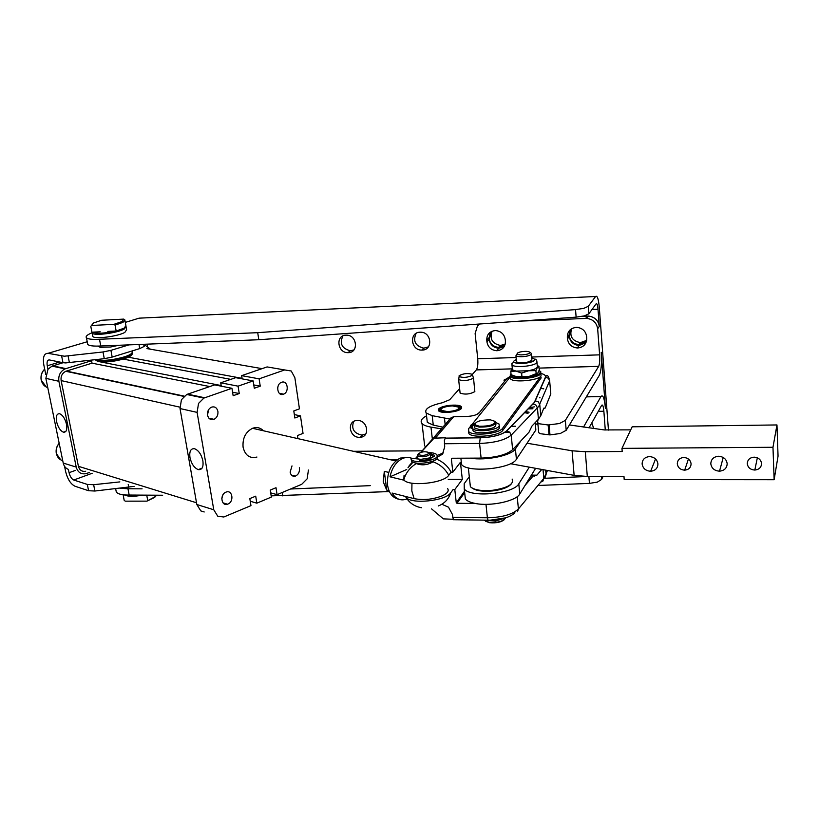 <?xml version="1.0" encoding="UTF-8"?>
<svg xmlns="http://www.w3.org/2000/svg" width="819" height="819" viewBox="0 0 819 819"><rect width="100%" height="100%" fill="white"/><g stroke="black" fill="none" stroke-linecap="round" stroke-linejoin="round"><path stroke-width="1.23" d="M407.053 498.966C400.798 501.156 395.812 499.18 392.086 493.048L414.138 498.648C423.679 500.429 433.169 499.447 442.618 495.679C447.624 493.202 449.252 490.776 447.502 488.411M398.74 499.201C392.629 497.952 388.882 493.212 387.52 484.971C386.885 472.43 391.083 463.472 400.102 458.087L408.712 457.473M512.131 479.064C514.23 484.121 507.78 487.858 492.803 490.264C481.674 491.226 474.232 490.069 470.444 486.783L469.993 483.2M511.087 484.172C508.087 487.459 501.996 489.711 492.823 490.909C482.903 491.799 475.972 490.837 472.041 488.022M538.513 430.661L538.697 432.667L540.376 433.722L549.979 434.909L560.329 433.486L566.185 430.303L599.365 375.276C601.228 370.956 601.842 363.298 601.228 352.313L605.425 408.405C604.473 398.31 602.999 394.348 600.992 396.509L583.517 427.078M519.942 321.14L586.762 318.396C593.038 319.256 596.662 322.727 597.665 328.798L599.621 354.852C599.928 360.36 599.621 364.189 598.689 366.349L565.345 420.382L559.469 423.536L548.136 424.969L539.475 423.812L537.796 422.788L537.633 420.802L538.646 418.949M438.687 408.937C441.41 405.354 459.09 403.624 461.414 406.736L461.343 408.517C458.824 412.141 440.806 413.912 438.574 410.769L438.687 408.937M440.468 410.104L440.571 411.005M460.165 407.401L460.298 408.579M460.37 408.394L460.278 407.555M460.821 407.156L461.332 407.555M461.681 407.893L461.414 406.736M511.875 368.867L476.361 369.891C477.682 367.792 478.132 364.076 477.733 358.753L475.122 333.568L477.426 326.013L479.832 323.996M586.537 341.073L579.002 344.594C573.402 344.021 570.126 341.032 569.174 335.626L569.246 336.507C570.208 341.922 573.484 344.912 579.084 345.485L585.974 342.68M586.762 338.237C586.609 343.97 583.64 347.205 577.835 347.973L577.354 347.973C571.713 347.389 568.417 344.379 567.454 338.943L567.311 337.162C567.413 331.449 570.372 328.184 576.187 327.385L576.986 327.385C582.504 328.081 585.718 331.101 586.619 336.445L586.762 338.237M570.044 329.934L569.174 335.626L571.59 328.757M504.995 344.901L498.72 347.399C493.325 346.857 490.1 343.929 489.076 338.616L489.168 339.486C490.192 344.799 493.417 347.727 498.822 348.27L504.289 346.468M505.415 341.206C505.384 346.806 502.6 349.979 497.061 350.716L496.652 350.716C491.205 350.174 487.97 347.225 486.936 341.881L486.762 340.141C486.742 334.551 489.516 331.367 495.065 330.589L495.751 330.579C501.095 331.234 504.258 334.193 505.241 339.455L505.415 341.206M490.264 332.207L489.076 338.616L491.84 331.316M540.898 373.607L541.062 375.931C538.472 380.528 513.482 382.862 510.391 378.818L510.206 376.935L472.379 424.037M510.339 374.273L510.268 376.658C513.697 380.569 538.298 378.183 540.857 373.669L540.724 371.693L539.997 371.161L540.018 372.932C537.581 377.211 514.23 379.484 510.964 375.778L510.984 373.546M421.109 452.252L434.009 438.196L445.403 437.766L444.379 440.376L444.707 446.877L442.455 454.228L437.397 457.084M453.153 519.287L443.355 518.867L431.562 508.865M464.506 491.246L456.265 502.692L456.971 503.296L464.66 492.588M470.393 458.149L481.101 458.097C496.119 457.555 506.623 454.75 512.633 449.692L520.823 440.939L515.407 448.904C511.67 455.538 485.647 460.933 470.393 458.149L451.914 458.241L451.351 458.865L451.832 458.251M433.405 460.943L433.056 461.803C427.508 465.079 421.918 465.673 416.287 463.585L415.929 462.991M441.861 504.248L448.515 507.196L452.375 514.352L453.378 519.717L488.032 520.188M412.541 461.947L407.985 467.792M412.96 462.162L409.909 465.786M424.201 442.014L424.662 445.843L425.716 446.795M441.38 428.859L430.968 427.108C426.494 426.33 423.505 425.143 422.02 423.546C420.045 421.099 421.55 418.519 426.535 415.806M572.082 450.788L574.129 475.368L587.305 476.463L585.319 451.74L572.082 450.788L527.047 443.233L516.41 459.234C511.435 468.908 467.557 473.075 461.568 464.496L461.087 460.145M569.42 424.948L604.248 429.934L630.722 429.862M677.293 463.851C677.487 460.012 679.657 457.882 683.824 457.483C688.032 457.852 690.458 459.961 691.093 463.81C690.898 467.598 688.759 469.717 684.684 470.167C680.415 469.85 677.958 467.741 677.293 463.851M747.266 463.636C747.532 459.725 749.825 457.555 754.156 457.145C758.507 457.524 760.974 459.674 761.568 463.595C761.301 467.444 759.049 469.604 754.821 470.055C750.399 469.748 747.88 467.608 747.266 463.636M642.116 463.963C642.291 459.51 644.768 457.053 649.549 456.592C654.371 457.033 657.155 459.469 657.923 463.912C657.739 468.294 655.313 470.741 650.644 471.253C645.751 470.894 642.915 468.468 642.116 463.963M710.8 463.749C711.066 459.224 713.677 456.715 718.642 456.244C723.627 456.695 726.473 459.172 727.18 463.697C726.914 468.151 724.365 470.638 719.532 471.171C714.465 470.812 711.547 468.335 710.8 463.749M517.127 353.962L516.021 355.825C518.089 356.9 521.662 357.002 526.75 356.152C530.395 355.323 531.941 354.402 531.357 353.398L530.978 353.102M516.431 360.892L516.513 361.803C518.488 362.96 522.082 363.104 527.303 362.223L531.9 360.34L531.377 354.238M520.956 351.822C525.307 351.095 528.245 351.218 529.78 352.19C530.241 352.999 528.992 353.747 526.023 354.412C521.898 355.108 518.99 355.026 517.311 354.156C516.594 353.317 517.813 352.539 520.956 351.822M474.907 423.382L474.59 425.665L479.207 427.098C489.997 427.098 495.515 425.368 495.741 421.887L494.983 421.314M495.823 423.403L495.915 424.293C495.925 427.825 490.438 429.586 479.463 429.606L474.774 428.081L474.6 426.494M479.494 426.259L475.153 424.928C474.948 421.611 480.047 419.922 490.468 419.871L495.034 421.365C494.819 424.631 489.639 426.269 479.494 426.259M505.61 517.874C503.255 521.386 497.788 522.87 489.199 522.348L484.592 520.454M485.585 521.242L489.608 522.717C496.386 523.269 501.382 522.174 504.586 519.41M447.614 411.619L441.062 410.35C440.602 408.036 444.359 406.541 452.323 405.876L458.957 407.186C459.316 409.49 455.538 410.964 447.614 411.619M440.909 409.193L440.561 411.015L446.529 412.377M454.156 411.527C458.63 410.339 460.442 409.05 459.592 407.657L458.937 407.176L459.592 407.657M459.735 409.244L459.858 408.405M571.642 328.716C569.328 336.333 572.246 340.97 580.374 342.629L586.67 340.387M492.117 331.204C489.424 338.871 492.199 343.622 500.44 345.464L505.221 344.144M420.075 332.197L420.649 332.197C431.695 332.043 433.159 350.174 422.154 350.082L421.785 350.092C410.739 350.471 408.927 332.217 420.075 332.197M416.103 333.384C412.756 341.113 415.335 346.038 423.832 348.177L428.388 346.857M357.371 420.495C367.67 419.922 370.464 436.916 360.186 437.295L359.613 437.326C349.283 437.868 346.55 420.792 356.971 420.516L357.371 420.495M353.624 421.529C351.156 428.808 353.9 433.333 361.844 435.104L365.765 433.988M345.976 335.155L346.478 335.145C357.104 334.94 358.917 352.754 348.31 352.661L347.993 352.661C337.387 353.071 335.258 335.166 345.976 335.155M342.905 335.913C339.383 343.55 341.861 348.505 350.327 350.778L353.921 349.928M588.881 476.463L589.434 483.384L597.348 482.115L601.617 479.412L603.04 476.463M583.783 308.364L575.532 309.613L576.126 317.137L584.367 315.899L588.851 313.81L588.277 306.306L583.783 308.364M120.413 488.298L127.969 488.769L129.167 495.045L127.59 495.055C121.55 494.963 117.782 493.959 116.298 492.045L115.929 490.131M91.963 332.811C87.172 334.776 85.34 336.435 86.456 337.797C87.858 339.046 91.656 339.557 97.87 339.342L99.488 339.261L100.768 345.987L99.15 346.058C92.946 346.263 89.148 345.731 87.746 344.451L87.49 343.141M100.205 331.797L91.912 332.197L90.796 326.361L93.448 323.014L101.628 320.26L123.741 319.103L122.113 321.529L113.933 324.334L115.059 325.133L123.034 322.328L124.918 319.973L123.741 319.103M126.177 327.416L126.617 329.76L124.877 332.35C118.243 336.384 94.769 339.414 92.823 336.496L92.649 335.555M92.025 332.197L92.352 333.313C95.004 335.974 117.782 332.903 124.263 329.013L126.054 326.515M115.059 325.133L116.165 331.009L115.192 331.06C104.289 333.425 96.908 333.835 93.038 332.299L92.864 332.156M139.517 495.096C133.159 496.16 128.286 496.109 124.908 494.963M102.621 345.905L106.839 345.741M98.065 346.099L100.153 347.338L110.667 347L118.765 345.27M132.32 351.361C132.883 354.351 126.239 357.084 112.387 359.582C104.904 360.606 99.601 360.606 96.478 359.582M132.535 352.487C133.036 355.477 126.392 358.22 112.602 360.698C103.44 361.896 97.768 361.67 95.588 360.022L95.577 359.961M96.56 360.647C98.608 362.244 104.023 362.469 112.827 361.312C123.689 359.48 130.098 357.207 132.054 354.494M61.64 356.019L62.981 362.715L65.715 362.919L104.279 358.691L112.172 357.084L110.913 350.358L102.999 351.965L64.373 356.214L48.034 353.327C44.021 353.317 42.629 357.227 43.847 365.059L45.772 374.447M138.984 344.471L139.732 348.597L144.093 346.457L145.854 344.195M119.861 481.9L93.642 484.705L87.326 484.428L88.585 490.724L94.891 491.021L134.173 486.363M156.531 495.198L155.17 496.672L146.918 501.146L154.576 497.45L155.886 496.017M146.918 501.146L125.266 501.156L124.191 500.389L123.157 494.993L124.775 494.983M116.165 331.009L124.109 328.184L125.911 325.696L124.99 320.679M440.765 409.735L440.591 411.384M445.7 406.777C440.97 408.026 439.045 409.387 439.916 410.882C440.97 411.896 443.386 412.397 447.164 412.377C456.306 411.64 460.616 409.95 460.094 407.319L453.736 405.876M438.81 410.995L438.8 409.869M438.697 410.002L438.677 410.882M440.018 411.629L439.209 411.077C438.687 408.231 443.304 406.419 453.061 405.64C457.125 405.61 459.746 406.142 460.902 407.238L460.35 409.357M528.654 370.751L534.305 369.267L537.387 367.393L537.428 365.96L538.656 366.451L537.387 367.393L535.882 370.608L528.654 370.751L521.621 373.095L516.072 371.099L528.654 370.751M536.936 373.833L529.176 376.371L537.888 372.993L539.373 369.789L538.656 366.451M512.284 368.253L512.592 369.912L516.072 371.099L510.78 371.324L512.284 368.253M496.058 422.604L499.027 424.007L499.252 425.972C497.133 430.374 475.767 432.565 472.798 428.706L472.645 426.658L470.403 425.491L473.167 423.669L474.355 423.986M472.819 428.808L473.024 430.784C475.993 434.664 497.348 432.473 499.457 428.061L499.262 426.105M474.283 425.307L471.805 425.256L474.14 424.457M470.618 427.559L472.809 428.716L473.024 430.784M483.65 520.126L495.444 521.058L505.456 517.936M128.368 357.217L242.076 378.347L241.646 375.645L259.101 378.839L284.695 369.942L291.247 370.997L294.871 377.723L299.437 408.824L293.796 410.943L294.84 418.007L300.471 415.868L303.04 433.384L297.451 435.565L297.901 438.636M100.45 361.906L221.171 385.544L220.72 382.811L238.063 386.158L239.25 393.55L233.149 395.7L231.951 388.288L214.639 384.889L186.742 394.482L181.429 399.713L180.026 408.548L196.816 504.514L200.809 510.902L204.207 511.977M308.425 470.045L307.156 478.818L301.73 484.295L277.088 494.656L276.003 487.704L270.26 490.1L271.355 497.072L256.838 503.173L255.712 496.16L249.826 498.607L250.962 505.64L223.822 516.994L217.762 516.246L213.759 509.766L197.103 412.387L198.536 403.419L203.89 398.085L231.951 388.288M395.812 460.954L252.549 428.296C245.557 431.951 242.404 438.257 243.089 447.205C245.168 455.477 249.785 458.763 256.931 457.043C249.785 458.763 245.168 455.477 243.089 447.205C242.404 438.257 245.557 431.951 252.549 428.296C256.736 426.812 260.36 427.641 263.421 430.774M217.905 411.414C218.233 415.1 216.933 417.751 214.025 419.338C210.708 420.311 208.538 418.908 207.514 415.131C207.187 411.476 208.456 408.835 211.333 407.217C214.701 406.193 216.892 407.596 217.905 411.414M207.483 414.936L208.702 409.531M283.394 394.236C277.487 396.713 275.338 384.695 281.316 382.401L281.603 382.289C287.582 379.873 289.598 391.953 283.609 394.154L283.394 394.236M277.672 387.971L277.887 386.793M299.344 467.751L299.457 468.345C299.682 472.153 298.3 474.754 295.321 476.126C292.608 476.689 290.878 475.368 290.141 472.174L292.004 465.898M225.942 492.158L226.269 492.035C232.586 489.69 234.224 501.76 227.928 504.043L227.498 504.207C221.222 506.47 219.635 494.4 225.942 492.158M221.785 498.576L222.891 494.922M202.907 460.943C203.593 467.137 202.047 470.024 198.259 469.615C194.216 467.946 191.441 463.892 189.947 457.463C189.22 451.249 190.776 448.341 194.605 448.74C198.648 450.419 201.423 454.484 202.907 460.943M66.523 424.324C67.342 429.811 66.319 432.432 63.442 432.186C60.309 430.835 58.026 427.323 56.583 421.662C55.743 416.165 56.767 413.534 59.664 413.759C62.797 415.12 65.08 418.642 66.523 424.324M388.994 490.663L386.732 490.1L383.21 481.767L384.316 471.355L388.738 472.409M417.915 454.258L417.485 455.876C422.266 457.463 426.545 456.91 430.323 454.207L429.545 452.948M429.115 453.235C425.972 455.477 422.399 455.937 418.407 454.617L418.243 453.88C421.509 451.617 425.092 451.177 428.992 452.559L429.115 453.235M430.333 457.237L430.538 456.07M417.649 457.463L417.956 458.609M437.387 456.982L437.448 457.493C437.858 462.254 414.783 465.612 411.619 461.251L410.974 458.753L413.175 458.415L420.618 459.285L419.512 460.391L420.812 460.708L430.272 459.224L431.019 458.435L428.972 458.026L434.408 456.572L434.172 455.139L430.374 453.839M430.477 455.497L431.695 455.559L431.5 453.91M429.043 452.6C432.954 452.743 435.534 453.429 436.783 454.637L437.254 455.835C437.663 460.575 414.578 463.943 411.414 459.592L410.974 458.753M472.328 375.245C467.925 377.518 463.523 377.968 459.121 376.586L459.131 375.675C463.595 373.413 467.987 372.973 472.338 374.365L472.328 375.245M458.835 378.45L458.65 379.647C463.574 381.204 468.509 380.702 473.423 378.143L472.522 374.826M473.515 378.009L474.846 391.636C469.922 394.256 465.008 394.748 460.104 393.11L460.002 392.219M434.295 456.726L431.695 455.559M420.782 460.708L420.628 459.387L428.972 458.026M429.156 459.572L428.992 458.128M420.761 460.493L422.942 460.636M426.044 460.268L429.105 459.101M386.732 490.1L384.316 471.355M209.746 386.558L92.035 363.165L91.564 360.718L65.08 368.878L52.006 366.124L47.973 369.246L45.864 378.358L63.227 463.063C63.964 466.206 65.674 468.314 68.386 469.389L69.062 472.696C70.035 476.535 71.601 478.972 73.761 480.026L87.326 484.428M294.338 414.588L300.471 415.868M277.088 494.656L270.69 492.864M256.838 503.173L250.245 501.238M65.08 368.878C60.258 371.396 58.19 375.532 58.886 381.285L76.228 467.096C77.713 472.256 80.948 474.457 85.903 473.699L89.486 472.44M92.035 363.165L65.796 371.273C62.172 373.157 60.616 376.259 61.128 380.589L78.399 466.308C79.525 470.198 81.951 471.846 85.688 471.253M284.695 369.942L267.107 366.922L241.646 375.645M91.564 360.718L89.742 360.36M239.25 393.55L232.586 392.219M259.101 378.839L260.237 386.158L254.289 388.247L253.143 380.917L235.718 377.672L220.72 382.811M230.763 379.371L123.208 359.08M260.237 386.158L253.777 384.93M238.063 386.158L253.143 380.917M52.006 366.124L63.073 362.725M150.42 349.211L145.106 345.157M146.908 348.597L262.08 368.652M47.973 369.246L47.267 365.786C46.663 361.855 47.369 359.899 49.375 359.93L62.981 362.715M488.605 520.423L505.732 517.823M534.121 476.474L534.93 475.153M539.117 370.505L540.816 371.785M510.78 371.324L511.097 374.713L516.605 376.709L529.176 376.371L516.605 376.709L514.23 376.095M541.062 375.931L502.641 428.235C499.375 433.845 472.42 436.455 468.693 431.541L468.652 428.665L470.618 426.228M536.199 374.027L535.882 370.608M521.938 376.515L521.621 373.095M537.264 365.561L539.066 366.4M460.258 408.64L460.114 407.34M91.585 325.481L113.933 324.334M115.192 331.06L107.791 331.419M146.734 495.147L147.707 500.368M139.732 348.597L112.172 357.084M64.568 466.339L65.643 471.611C67.588 479.248 70.71 484.121 75.02 486.24L88.585 490.724M129.003 344.86L110.913 350.358M124.713 494.942C128.184 496.723 133.968 496.775 142.076 495.116M142.086 488.83L127.969 488.769M389.383 491.564L271.161 495.864M162.653 495.239L129.167 495.045M282.821 495.925L282.289 492.465M587.909 476.463L544.891 478.276M370.26 485.647L290.52 489.004M589.434 483.384L537.94 485.493M99.488 339.261L257.719 332.678L258.804 339.731L576.126 317.137M257.719 332.678L575.532 309.613M100.768 345.987L258.804 339.731M608.445 430.098L599.303 307.442C598.505 298.894 597.266 295.239 595.597 296.488L139.087 318.161L125.307 322.399M582.852 316.257L588.462 316.062C594.696 316.912 598.3 320.362 599.293 326.402L598.003 309.254C597.604 304.975 596.979 303.153 596.15 303.808L588.851 313.81M147.195 344.144L147.543 346.12M595.597 296.488L588.277 306.306M605.282 429.995L603.869 411.251C603.388 406.204 602.651 404.228 601.658 405.323L589.004 427.917M593.806 428.644L591.799 422.921M504.514 432.473L509.94 432.412M524.477 412.674L528.04 413.308M535.544 426.034L535.841 430.006L527.047 443.233M520.823 440.939L529.013 432.186L531.92 426.105L538.441 419.174L540.765 415.735L543.642 408.599L545.147 408.057L543.898 408.077M574.129 475.368L529.299 467.158L518.796 483.814C513.892 493.898 470.27 497.952 464.26 488.953L465.366 499.047C467.086 501.013 470.382 502.477 475.276 503.439C490.407 506.644 516.134 501.126 519.778 493.98L525.071 485.401L533.097 476.003L530.876 476.003L535.616 468.314M465.366 499.047L464.854 494.42M464.26 488.953L464.199 483.701L469.297 476.73M530.876 476.003L525.071 485.401M529.299 467.158L510.565 463.728M475.276 503.439L456.971 503.296M621.969 448.372L632.155 426.812L776.965 424.948L772.972 447.276L621.969 448.372L622.194 451.504L585.319 451.74M535.309 423.413L537.991 424.959M426.955 419.348L427.313 422.399L433.271 425.081L442.854 427.17M587.305 476.463L623.976 476.463L624.201 479.565L774.139 479.709L778.05 456.152L776.965 424.948M772.972 447.276L774.139 479.709M437.223 455.415L443.427 452.917M432.616 457.309L431.142 457.309M409.131 465.786L412.5 461.926M415.489 458.507L417.444 456.275M420.894 452.323L450.941 417.905L432.76 439.107M456.265 502.692L454.801 489.578L453.091 489.567L450.706 492.772C445.7 501.054 410.872 504.555 405.978 497.297L405.405 496.427M533.077 476.003L533.497 475.317M404.064 475.296L403.798 479.862C408.62 486.895 443.652 483.353 448.73 475.286L451.126 472.174L452.846 472.174L460.421 462.285L462.315 479.412L454.801 489.578M462.315 479.412L448.239 479.402M436.496 459.121C442.956 461.742 447.839 466.093 451.126 472.174M452.846 472.174L451.351 458.865M532.934 408.282L528.716 408.353M533.097 476.003L536.895 475.153L531.398 475.153M541.748 469.441L536.895 475.153M541.226 377.815L502.846 430.313C499.59 435.943 472.645 438.554 468.908 433.62L468.499 431.326M550.634 391.994L550.808 393.929L545.147 408.057M540.601 388.38L543.775 388.841M476.361 369.891L472.348 374.385M449.918 419.072L432.176 415.653L426.218 413.042C424.068 409.142 429.412 405.712 442.24 402.774L449.672 399.754L459.613 388.626M529.105 412.203L525.481 411.65M404.176 480.241L390.018 476.822C391.912 467.966 396.027 461.885 402.354 458.589C405.866 457.033 409.193 457.022 412.326 458.548M390.018 476.822L406.705 469.502M529.299 407.76L534.316 406.848M47.768 387.653C44.369 386.496 42.209 383.998 41.288 380.149C40.571 375.87 41.708 372.205 44.687 369.144M62.735 460.667C59.418 459.684 57.299 457.33 56.409 453.613C55.753 449.805 56.675 446.386 59.183 443.335M411.957 483.179L411.834 491.011L414.138 498.648M566.185 430.303L565.345 420.382M549.017 434.92L548.136 424.969M567.311 337.162L569.103 334.736M486.762 340.141L488.994 337.745M475.829 414.875L479.033 413.001L506.715 378.726L510.063 376.453M503.931 380.149L506.715 378.726M444.348 443.755L479.565 443.437C494.625 442.854 505.169 440.079 511.21 435.135L538.83 406.265L549.651 380.784L548.269 378.183L545.393 377.221L534.377 402.375L506.603 430.886C501.545 434.971 492.762 437.254 480.251 437.766L445.096 438.124M540.765 415.735L539.762 404.586L538.288 401.842L535.257 400.819M538.441 419.174L537.428 407.964L535.995 405.129L533.046 403.941M512.633 449.692L511.21 435.135L509.694 432.166L506.603 430.886M481.101 458.097L479.565 443.437L480.251 437.766M435.575 437.868L453.665 416.687L466.165 416.492C472.512 416.185 476.801 415.018 479.033 413.001M453.665 416.687L450.941 417.905M547.501 470.495L543.816 478.419L518.417 508.957C512.551 514.475 502.201 517.413 487.387 517.762L452.712 517.373M545.126 477.344L546.078 474.611L545.669 470.157M540.745 482.115L542.905 481.101L543.816 478.419L543.028 469.676M517.485 511.742L518.417 508.957L517.209 496.631M514.905 512.796C509.889 517.434 501.208 519.901 488.851 520.188L488.001 520.137L487.387 517.762L485.974 504.34M417.455 456.398L415.581 458.507M432.371 439.168L430.968 427.108M511.916 363.329L511.967 364.946C514.486 368.11 534.797 366.185 536.947 362.561L536.854 360.995C535.923 358.814 535.135 358.568 534.49 360.268C530.497 362.848 524.559 363.851 516.697 363.247C513.585 361.998 512.008 362.561 511.967 364.946L512.428 369.768M531.715 358.026C534.121 358.517 534.991 359.265 534.316 360.268C531.889 363.994 510.472 364.629 514.086 360.892L516.298 359.541M471.764 428.429L471.539 426.361M180.026 408.548L197.103 412.387M419.83 460.575L419.737 459.838M430.139 458.138L430.272 459.224M184.224 396.12L66.349 371.079M65.858 368.601L52.774 365.858M76.228 467.096L63.227 463.063M58.886 381.285L45.864 378.358M196.509 502.774L78.399 466.308M179.863 407.156L61.128 380.589M213.759 509.766L196.816 504.514M204.709 397.758L187.561 394.154M59.674 362.039L47.267 365.786M69.062 472.696L75.409 470.403M92.168 473.269L73.761 480.026M128.214 484.51L128.767 487.407M94.891 491.021L93.642 484.705M69.41 362.684L68.079 355.968M102.999 351.965L104.279 358.691M144.093 346.457L143.704 344.287M87.224 341.748L48.034 353.327M397.317 459.735L390.571 459.766M598.003 309.254L591.973 309.521M353.47 451.3L422.194 450.829M601.617 479.412L601.381 476.463M586.343 396.877L600.962 396.57M598.279 411.343L603.869 411.251M599.293 326.402L597.665 328.798M535.165 422.655L535.841 430.006M515.407 448.904L516.41 459.234M518.796 483.814L519.778 493.98M448.73 475.286C445.219 468.837 439.998 464.342 433.056 461.803M438.216 505.988C444.502 503.542 448.669 499.14 450.706 492.772M511.117 426.289L515.468 426.228M532.422 408.804L528.204 408.876M541.001 373.464C544.512 374.355 545.976 375.604 545.393 377.221M478.654 413.022L477.958 413.892M550.808 393.929L549.651 380.784M502.846 430.313L502.641 428.235M486.936 341.881L489.168 339.486M567.454 338.943L569.246 336.507M598.679 366.38L539.219 368.1L598.689 366.349M511.855 368.898L476.341 369.922M477.733 358.753L516.113 357.524M531.623 357.023L599.621 354.852M587.377 316.062L585.677 318.396M445.167 424.518L444.461 418.233M549.099 424.948L549.979 434.909M433.271 425.081L432.176 415.653M46.335 387.08L41.185 380.098C40.469 375.808 41.636 372.143 44.676 369.093M60.76 459.868L56.306 453.552C55.651 449.723 56.603 446.294 59.173 443.263M468.335 467.864L470.372 486.711M510.391 378.818L510.176 376.566M549.088 378.409C547.737 374.856 546.58 374.457 545.628 377.211L534.572 402.375L506.787 430.896C501.637 434.981 492.782 437.285 480.221 437.807L445.065 438.165M417.526 456.941L416.113 458.527M411.005 464.301L408.046 467.629M424.662 445.843L422.02 423.546M515.939 355.753L516.513 361.803M529.78 352.19L531.357 353.398M475.153 424.928L474.59 425.665M441.062 410.35L440.561 411.015M360.186 437.295L362.418 435.084M93.038 332.299L92.352 333.313M440.54 410.995L439.916 410.882M510.964 375.778L510.268 376.658M470.802 427.948L470.577 425.88M213.759 419.451L209.091 418.386M214.025 419.348L208.906 418.181M198.259 469.615L202.078 468.14M63.442 432.186L65.868 431.357M418.407 454.617L417.485 455.876M459.121 376.586L458.65 379.647L460.104 393.11M418.499 464.568L418.345 463.257M411.619 461.251L411.414 459.592M434.346 456.674L434.172 455.139M417.762 458.435L417.455 455.845M428.992 452.559L430.17 453.398M223.024 502.856L227.498 504.207M291.482 475.122L295.321 476.126M279.299 393.325L283.609 394.154M183.906 396.406L65.796 371.273M186.742 394.482L203.89 398.085M537.284 365.806L536.988 362.51M512.592 369.912L510.851 371.304M460.902 407.238L461.537 407.708M123.915 319.297L124.918 319.973M92.823 336.496L92.189 333.169M86.456 337.797L87.746 344.451M115.674 488.81L116.298 492.045M350.327 350.778L347.993 352.661M423.832 348.177L421.785 350.092M500.44 345.464L498.72 347.399M580.374 342.629L579.002 344.594M600.992 396.509L586.384 396.816M540.008 397.788L539.486 397.799M495.034 421.365L495.741 421.887M474.508 425.583L474.774 428.081M517.311 354.156L516.021 355.825M460.872 458.2L461.568 464.496M723.228 457.483L719.522 471.171M655.538 458.978L650.644 471.253M757.34 457.801L754.821 470.055M688.431 459.009L684.674 470.167M416.287 463.585C409.94 467.454 405.774 472.88 403.798 479.862M405.978 497.297C409.541 503.112 414.772 506.592 421.672 507.76M515.366 426.33L511.015 426.392M531.296 475.317L536.752 475.317M468.908 433.62L468.693 431.541M496.652 350.716L498.822 348.27M577.354 347.973L579.084 345.485M588.462 316.062L586.762 318.396M427.313 422.399L426.218 413.042M538.697 432.667L537.796 422.788M402.354 458.589L400.102 458.087"/></g></svg>
